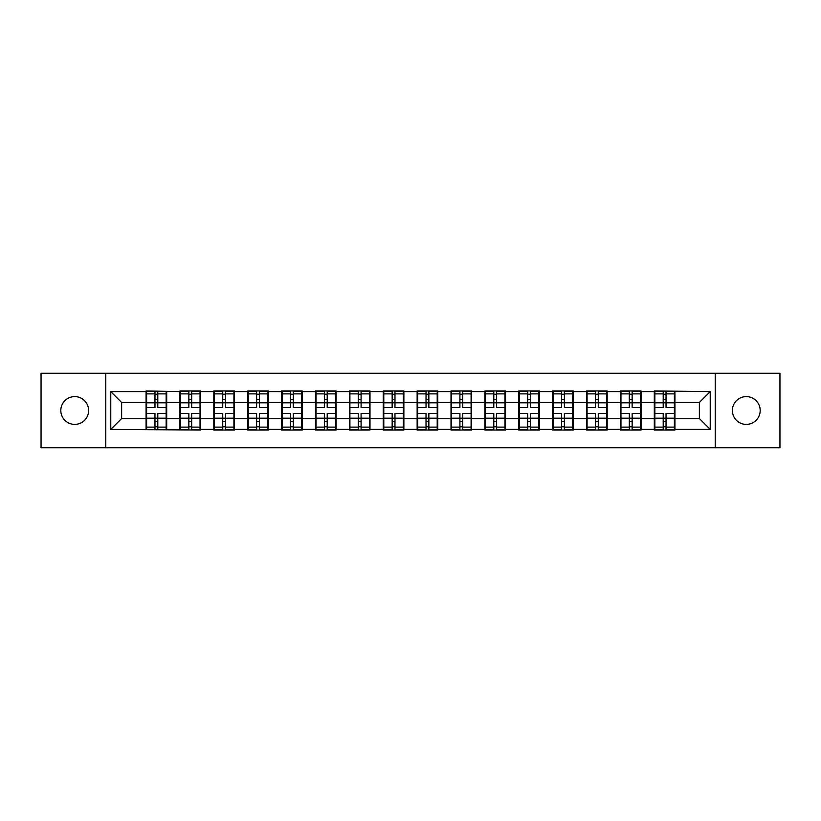<?xml version="1.0" encoding="UTF-8"?>
<svg xmlns="http://www.w3.org/2000/svg" width="821" height="821" viewBox="0 0 821 821"><rect width="100%" height="100%" fill="white"/><g stroke="black" fill="none" stroke-linecap="round" stroke-linejoin="round"><path stroke-width="1.23" d="M746.289 424.395A13.895 13.895 0 0 1 732.383 410.5A13.895 13.895 0 0 1 746.289 396.605A13.895 13.895 0 0 1 760.184 410.5A13.895 13.895 0 0 1 746.289 424.395M74.711 424.395A13.895 13.895 0 0 1 60.816 410.5A13.895 13.895 0 0 1 74.711 396.605A13.895 13.895 0 0 1 88.617 410.5A13.895 13.895 0 0 1 74.711 424.395M715.224 447.753L779.95 447.753L779.95 373.247L715.224 373.247L715.224 447.753L105.776 447.753L105.776 373.247L41.05 373.247L41.05 447.753L105.776 447.753M674.934 408.868L674.39 408.868M654.85 408.868L654.306 408.868M654.306 412.132L654.85 412.132M674.39 412.132L674.934 412.132M641.057 408.868L640.513 408.868M620.963 408.868L620.419 408.868M620.419 412.132L620.963 412.132M640.513 412.132L641.057 412.132M607.171 408.868L606.627 408.868M587.077 408.868L586.533 408.868M586.533 412.132L587.077 412.132M606.627 412.132L607.171 412.132M573.284 408.868L572.75 408.868M553.2 408.868L552.656 408.868M552.656 412.132L553.2 412.132M572.75 412.132L573.284 412.132M539.407 408.868L538.863 408.868M519.313 408.868L518.769 408.868M518.769 412.132L519.313 412.132M538.863 412.132L539.407 412.132M505.52 408.868L504.977 408.868M485.437 408.868L484.893 408.868M484.893 412.132L485.437 412.132M504.977 412.132L505.52 412.132M471.644 408.868L471.1 408.868M451.55 408.868L451.006 408.868M451.006 412.132L451.55 412.132M471.1 412.132L471.644 412.132M437.757 408.868L437.213 408.868M417.663 408.868L417.13 408.868M417.13 412.132L417.663 412.132M437.213 412.132L437.757 412.132M403.87 408.868L403.337 408.868M383.787 408.868L383.243 408.868M383.243 412.132L383.787 412.132M403.337 412.132L403.87 412.132M369.994 408.868L369.45 408.868M349.9 408.868L349.356 408.868M349.356 412.132L349.9 412.132M369.45 412.132L369.994 412.132M336.107 408.868L335.563 408.868M316.023 408.868L315.48 408.868M315.48 412.132L316.023 412.132M335.563 412.132L336.107 412.132M302.231 408.868L301.687 408.868M282.137 408.868L281.593 408.868M281.593 412.132L282.137 412.132M301.687 412.132L302.231 412.132M268.344 408.868L267.8 408.868M248.25 408.868L247.716 408.868M247.716 412.132L248.25 412.132M267.8 412.132L268.344 412.132M234.467 408.868L233.923 408.868M214.373 408.868L213.829 408.868M213.829 412.132L214.373 412.132M233.923 412.132L234.467 412.132M200.581 408.868L200.037 408.868M180.487 408.868L179.943 408.868M179.943 412.132L180.487 412.132M200.037 412.132L200.581 412.132M715.224 373.247L105.776 373.247M699.369 418.536L699.369 402.464L674.934 402.464L674.934 418.536L699.369 418.536L710.227 429.393L710.227 391.607L654.306 390.95L654.306 402.464L641.057 402.464L641.057 418.536L654.306 418.536L654.306 402.464M710.227 429.393L674.934 429.393L674.934 430.05L654.306 430.05L654.306 429.393L641.057 429.393L641.057 430.05L620.419 430.05L620.419 429.393L607.171 429.393L607.171 430.05L586.533 430.05L586.533 429.393L573.284 429.393L573.284 430.05L552.656 430.05L552.656 429.393L539.407 429.393L539.407 430.05L518.769 430.05L518.769 429.393L505.52 429.393L505.52 430.05L484.893 430.05L484.893 429.393L471.644 429.393L471.644 430.05L451.006 430.05L451.006 429.393L437.757 429.393L437.757 430.05L417.13 430.05L417.13 429.393L403.87 429.393L403.87 430.05L383.243 430.05L383.243 429.393L369.994 429.393L369.994 430.05L349.356 430.05L349.356 429.393L336.107 429.393L336.107 430.05L315.48 430.05L315.48 429.393L302.231 429.393L302.231 430.05L281.593 430.05L281.593 429.393L268.344 429.393L268.344 430.05L247.716 430.05L247.716 429.393L234.467 429.393L234.467 430.05L213.829 430.05L213.829 429.393L200.581 429.393L200.581 430.05L110.773 429.393L110.773 391.607L146.066 391.607L146.066 402.464L121.631 402.464L121.631 418.536L146.066 418.536L146.066 402.464M654.306 391.607L641.057 391.607L641.057 390.95L620.419 390.95L620.419 391.607L607.171 391.607L607.171 390.95L586.533 390.95L586.533 391.607L573.284 391.607L573.284 390.95L552.656 390.95L552.656 391.607L539.407 391.607L539.407 390.95L518.769 390.95L518.769 391.607L505.52 391.607L505.52 390.95L484.893 390.95L484.893 391.607L471.644 391.607L471.644 390.95L451.006 390.95L451.006 391.607L437.757 391.607L437.757 390.95L417.13 390.95L417.13 391.607L403.87 391.607L403.87 390.95L383.243 390.95L383.243 391.607L369.994 391.607L369.994 390.95L349.356 390.95L349.356 391.607L336.107 391.607L336.107 390.95L315.48 390.95L315.48 391.607L302.231 391.607L302.231 390.95L281.593 390.95L281.593 391.607L268.344 391.607L268.344 390.95L247.716 390.95L247.716 391.607L234.467 391.607L234.467 390.95L213.829 390.95L213.829 391.607L200.581 391.607L200.581 390.95L179.943 390.95L179.943 391.607L146.066 390.95L146.066 391.607M654.306 418.536L654.306 429.393M641.057 418.536L641.057 429.393M641.057 391.607L641.057 402.464M607.171 418.536L620.419 418.536L620.419 402.464L607.171 402.464L607.171 429.393M620.419 418.536L620.419 429.393M620.419 391.607L620.419 402.464M607.171 391.607L607.171 402.464M573.284 418.536L586.533 418.536L586.533 402.464L573.284 402.464L573.284 429.393M586.533 418.536L586.533 429.393M586.533 391.607L586.533 402.464M573.284 391.607L573.284 402.464M539.407 418.536L552.656 418.536L552.656 402.464L539.407 402.464L539.407 429.393M552.656 418.536L552.656 429.393M552.656 391.607L552.656 402.464M539.407 391.607L539.407 402.464M505.52 418.536L518.769 418.536L518.769 402.464L505.52 402.464L505.52 429.393M518.769 418.536L518.769 429.393M518.769 391.607L518.769 402.464M505.52 391.607L505.52 402.464M471.644 418.536L484.893 418.536L484.893 402.464L471.644 402.464L471.644 429.393M484.893 418.536L484.893 429.393M484.893 391.607L484.893 402.464M471.644 391.607L471.644 402.464M437.757 418.536L451.006 418.536L451.006 402.464L437.757 402.464L437.757 429.393M451.006 418.536L451.006 429.393M451.006 391.607L451.006 402.464M437.757 391.607L437.757 402.464M403.87 418.536L417.13 418.536L417.13 402.464L403.87 402.464L403.87 429.393M417.13 418.536L417.13 429.393M417.13 391.607L417.13 402.464M403.87 391.607L403.87 402.464M369.994 418.536L383.243 418.536L383.243 402.464L369.994 402.464L369.994 429.393M383.243 418.536L383.243 429.393M383.243 391.607L383.243 402.464M369.994 391.607L369.994 402.464M336.107 418.536L349.356 418.536L349.356 402.464L336.107 402.464L336.107 429.393M349.356 418.536L349.356 429.393M349.356 391.607L349.356 402.464M336.107 391.607L336.107 402.464M302.231 418.536L315.48 418.536L315.48 402.464L302.231 402.464L302.231 429.393M315.48 418.536L315.48 429.393M315.48 391.607L315.48 402.464M302.231 391.607L302.231 402.464M268.344 418.536L281.593 418.536L281.593 402.464L268.344 402.464L268.344 429.393M281.593 418.536L281.593 429.393M281.593 391.607L281.593 402.464M268.344 391.607L268.344 402.464M234.467 418.536L247.716 418.536L247.716 402.464L234.467 402.464L234.467 429.393M247.716 418.536L247.716 429.393M247.716 391.607L247.716 402.464M234.467 391.607L234.467 402.464M200.581 418.536L213.829 418.536L213.829 402.464L200.581 402.464L200.581 429.393M213.829 418.536L213.829 429.393M213.829 391.607L213.829 402.464M200.581 391.607L200.581 402.464M166.694 418.536L179.943 418.536L179.943 402.464L166.694 402.464L166.694 429.393M179.943 418.536L179.943 429.393M179.943 391.607L179.943 402.464M166.694 391.607L166.694 402.464M166.694 408.868L166.15 408.868M146.61 408.868L146.066 408.868M146.066 412.132L146.61 412.132M166.15 412.132L166.694 412.132M146.066 418.536L146.066 429.393M121.631 418.536L110.773 429.393M110.773 391.607L121.631 402.464M674.934 418.536L674.934 429.393M674.934 391.607L674.934 402.464M710.227 391.607L699.369 402.464M146.61 402.803L154.974 402.803L154.974 391.494L146.61 391.494L146.61 413.435L154.974 413.435L154.974 418.197L157.796 418.176L157.796 413.435L166.15 413.435L166.15 391.494L157.796 391.494L157.796 393.885L166.15 393.885M154.974 399.653L157.796 399.653M157.796 394.213L154.974 394.213M146.61 407.565L154.974 407.565L154.974 402.803L157.796 402.824L157.796 407.565L166.15 407.565M146.61 393.885L154.974 393.885M154.974 426.787L157.796 426.787M154.974 421.347L157.796 421.347M146.61 429.506L154.974 429.506L154.974 427.115L146.61 427.115L146.61 429.506M146.61 413.435L146.61 418.197L154.974 418.197L154.974 427.115M146.61 418.197L146.61 427.115M166.15 413.435L166.15 429.506L157.796 429.506L157.796 427.115L166.15 427.115M166.15 418.197L157.796 418.197L157.796 427.115M166.15 402.803L157.796 402.803L157.796 393.885M180.487 402.803L188.851 402.803L188.851 391.494L180.487 391.494L180.487 413.435L188.851 413.435L188.851 418.197L191.673 418.176L191.673 413.435L200.037 413.435L200.037 391.494L191.673 391.494L191.673 393.885L200.037 393.885M188.851 399.653L191.673 399.653M191.673 394.213L188.851 394.213M180.487 407.565L188.851 407.565L188.851 402.803L191.673 402.824L191.673 407.565L200.037 407.565M180.487 393.885L188.851 393.885M188.851 426.787L191.673 426.787M188.851 421.347L191.673 421.347M180.487 429.506L188.851 429.506L188.851 427.115L180.487 427.115L180.487 429.506M180.487 413.435L180.487 418.197L188.851 418.197L188.851 427.115M180.487 418.197L180.487 427.115M200.037 413.435L200.037 429.506L191.673 429.506L191.673 427.115L200.037 427.115M200.037 418.197L191.673 418.197L191.673 427.115M200.037 402.803L191.673 402.803L191.673 393.885M214.373 402.803L222.737 402.803L222.737 391.494L214.373 391.494L214.373 413.435L222.737 413.435L222.737 418.197L225.559 418.176L225.559 413.435L233.923 413.435L233.923 391.494L225.559 391.494L225.559 393.885L233.923 393.885M222.737 399.653L225.559 399.653M225.559 394.213L222.737 394.213M214.373 407.565L222.737 407.565L222.737 402.803L225.559 402.824L225.559 407.565L233.923 407.565M214.373 393.885L222.737 393.885M222.737 426.787L225.559 426.787M222.737 421.347L225.559 421.347M214.373 429.506L222.737 429.506L222.737 427.115L214.373 427.115L214.373 429.506M214.373 413.435L214.373 418.197L222.737 418.197L222.737 427.115M214.373 418.197L214.373 427.115M233.923 413.435L233.923 429.506L225.559 429.506L225.559 427.115L233.923 427.115M233.923 418.197L225.559 418.197L225.559 427.115M233.923 402.803L225.559 402.803L225.559 393.885M248.25 402.803L256.614 402.803L256.614 391.494L248.25 391.494L248.25 413.435L256.614 413.435L256.614 418.197L259.436 418.176L259.436 413.435L267.8 413.435L267.8 391.494L259.436 391.494L259.436 393.885L267.8 393.885M256.614 399.653L259.436 399.653M259.436 394.213L256.614 394.213M248.25 407.565L256.614 407.565L256.614 402.803L259.436 402.824L259.436 407.565L267.8 407.565M248.25 393.885L256.614 393.885M256.614 426.787L259.436 426.787M256.614 421.347L259.436 421.347M248.25 429.506L256.614 429.506L256.614 427.115L248.25 427.115L248.25 429.506M248.25 413.435L248.25 418.197L256.614 418.197L256.614 427.115M248.25 418.197L248.25 427.115M267.8 413.435L267.8 429.506L259.436 429.506L259.436 427.115L267.8 427.115M267.8 418.197L259.436 418.197L259.436 427.115M267.8 402.803L259.436 402.803L259.436 393.885M282.137 402.803L290.501 402.803L290.501 391.494L282.137 391.494L282.137 413.435L290.501 413.435L290.501 418.197L293.323 418.176L293.323 413.435L301.687 413.435L301.687 391.494L293.323 391.494L293.323 393.885L301.687 393.885M290.501 399.653L293.323 399.653M293.323 394.213L290.501 394.213M282.137 407.565L290.501 407.565L290.501 402.803L293.323 402.824L293.323 407.565L301.687 407.565M282.137 393.885L290.501 393.885M290.501 426.787L293.323 426.787M290.501 421.347L293.323 421.347M282.137 429.506L290.501 429.506L290.501 427.115L282.137 427.115L282.137 429.506M282.137 413.435L282.137 418.197L290.501 418.197L290.501 427.115M282.137 418.197L282.137 427.115M301.687 413.435L301.687 429.506L293.323 429.506L293.323 427.115L301.687 427.115M301.687 418.197L293.323 418.197L293.323 427.115M301.687 402.803L293.323 402.803L293.323 393.885M316.023 402.803L324.377 402.803L324.377 391.494L316.023 391.494L316.023 413.435L324.377 413.435L324.377 418.197L327.21 418.176L327.21 413.435L335.563 413.435L335.563 391.494L327.21 391.494L327.21 393.885L335.563 393.885M324.377 399.653L327.21 399.653M327.21 394.213L324.377 394.213M316.023 407.565L324.377 407.565L324.377 402.803L327.21 402.824L327.21 407.565L335.563 407.565M316.023 393.885L324.377 393.885M324.377 426.787L327.21 426.787M324.377 421.347L327.21 421.347M316.023 429.506L324.377 429.506L324.377 427.115L316.023 427.115L316.023 429.506M316.023 413.435L316.023 418.197L324.377 418.197L324.377 427.115M316.023 418.197L316.023 427.115M335.563 413.435L335.563 429.506L327.21 429.506L327.21 427.115L335.563 427.115M335.563 418.197L327.21 418.197L327.21 427.115M335.563 402.803L327.21 402.803L327.21 393.885M349.9 402.803L358.264 402.803L358.264 391.494L349.9 391.494L349.9 413.435L358.264 413.435L358.264 418.197L361.086 418.176L361.086 413.435L369.45 413.435L369.45 391.494L361.086 391.494L361.086 393.885L369.45 393.885M358.264 399.653L361.086 399.653M361.086 394.213L358.264 394.213M349.9 407.565L358.264 407.565L358.264 402.803L361.086 402.824L361.086 407.565L369.45 407.565M349.9 393.885L358.264 393.885M358.264 426.787L361.086 426.787M358.264 421.347L361.086 421.347M349.9 429.506L358.264 429.506L358.264 427.115L349.9 427.115L349.9 429.506M349.9 413.435L349.9 418.197L358.264 418.197L358.264 427.115M349.9 418.197L349.9 427.115M369.45 413.435L369.45 429.506L361.086 429.506L361.086 427.115L369.45 427.115M369.45 418.197L361.086 418.197L361.086 427.115M369.45 402.803L361.086 402.803L361.086 393.885M383.787 402.803L392.151 402.803L392.151 391.494L383.787 391.494L383.787 413.435L392.151 413.435L392.151 418.197L394.973 418.176L394.973 413.435L403.337 413.435L403.337 391.494L394.973 391.494L394.973 393.885L403.337 393.885M392.151 399.653L394.973 399.653M394.973 394.213L392.151 394.213M383.787 407.565L392.151 407.565L392.151 402.803L394.973 402.824L394.973 407.565L403.337 407.565M383.787 393.885L392.151 393.885M392.151 426.787L394.973 426.787M392.151 421.347L394.973 421.347M383.787 429.506L392.151 429.506L392.151 427.115L383.787 427.115L383.787 429.506M383.787 413.435L383.787 418.197L392.151 418.197L392.151 427.115M383.787 418.197L383.787 427.115M403.337 413.435L403.337 429.506L394.973 429.506L394.973 427.115L403.337 427.115M403.337 418.197L394.973 418.197L394.973 427.115M403.337 402.803L394.973 402.803L394.973 393.885M417.663 402.803L426.027 402.803L426.027 391.494L417.663 391.494L417.663 413.435L426.027 413.435L426.027 418.197L428.849 418.176L428.849 413.435L437.213 413.435L437.213 391.494L428.849 391.494L428.849 393.885L437.213 393.885M426.027 399.653L428.849 399.653M428.849 394.213L426.027 394.213M417.663 407.565L426.027 407.565L426.027 402.803L428.849 402.824L428.849 407.565L437.213 407.565M417.663 393.885L426.027 393.885M426.027 426.787L428.849 426.787M426.027 421.347L428.849 421.347M417.663 429.506L426.027 429.506L426.027 427.115L417.663 427.115L417.663 429.506M417.663 413.435L417.663 418.197L426.027 418.197L426.027 427.115M417.663 418.197L417.663 427.115M437.213 413.435L437.213 429.506L428.849 429.506L428.849 427.115L437.213 427.115M437.213 418.197L428.849 418.197L428.849 427.115M437.213 402.803L428.849 402.803L428.849 393.885M451.55 402.803L459.914 402.803L459.914 391.494L451.55 391.494L451.55 413.435L459.914 413.435L459.914 418.197L462.736 418.176L462.736 413.435L471.1 413.435L471.1 391.494L462.736 391.494L462.736 393.885L471.1 393.885M459.914 399.653L462.736 399.653M462.736 394.213L459.914 394.213M451.55 407.565L459.914 407.565L459.914 402.803L462.736 402.824L462.736 407.565L471.1 407.565M451.55 393.885L459.914 393.885M459.914 426.787L462.736 426.787M459.914 421.347L462.736 421.347M451.55 429.506L459.914 429.506L459.914 427.115L451.55 427.115L451.55 429.506M451.55 413.435L451.55 418.197L459.914 418.197L459.914 427.115M451.55 418.197L451.55 427.115M471.1 413.435L471.1 429.506L462.736 429.506L462.736 427.115L471.1 427.115M471.1 418.197L462.736 418.197L462.736 427.115M471.1 402.803L462.736 402.803L462.736 393.885M485.437 402.803L493.79 402.803L493.79 391.494L485.437 391.494L485.437 413.435L493.79 413.435L493.79 418.197L496.623 418.176L496.623 413.435L504.977 413.435L504.977 391.494L496.623 391.494L496.623 393.885L504.977 393.885M493.79 399.653L496.623 399.653M496.623 394.213L493.79 394.213M485.437 407.565L493.79 407.565L493.79 402.803L496.623 402.824L496.623 407.565L504.977 407.565M485.437 393.885L493.79 393.885M493.79 426.787L496.623 426.787M493.79 421.347L496.623 421.347M485.437 429.506L493.79 429.506L493.79 427.115L485.437 427.115L485.437 429.506M485.437 413.435L485.437 418.197L493.79 418.197L493.79 427.115M485.437 418.197L485.437 427.115M504.977 413.435L504.977 429.506L496.623 429.506L496.623 427.115L504.977 427.115M504.977 418.197L496.623 418.197L496.623 427.115M504.977 402.803L496.623 402.803L496.623 393.885M519.313 402.803L527.677 402.803L527.677 391.494L519.313 391.494L519.313 413.435L527.677 413.435L527.677 418.197L530.499 418.176L530.499 413.435L538.863 413.435L538.863 391.494L530.499 391.494L530.499 393.885L538.863 393.885M527.677 399.653L530.499 399.653M530.499 394.213L527.677 394.213M519.313 407.565L527.677 407.565L527.677 402.803L530.499 402.824L530.499 407.565L538.863 407.565M519.313 393.885L527.677 393.885M527.677 426.787L530.499 426.787M527.677 421.347L530.499 421.347M519.313 429.506L527.677 429.506L527.677 427.115L519.313 427.115L519.313 429.506M519.313 413.435L519.313 418.197L527.677 418.197L527.677 427.115M519.313 418.197L519.313 427.115M538.863 413.435L538.863 429.506L530.499 429.506L530.499 427.115L538.863 427.115M538.863 418.197L530.499 418.197L530.499 427.115M538.863 402.803L530.499 402.803L530.499 393.885M553.2 402.803L561.564 402.803L561.564 391.494L553.2 391.494L553.2 413.435L561.564 413.435L561.564 418.197L564.386 418.176L564.386 413.435L572.75 413.435L572.75 391.494L564.386 391.494L564.386 393.885L572.75 393.885M561.564 399.653L564.386 399.653M564.386 394.213L561.564 394.213M553.2 407.565L561.564 407.565L561.564 402.803L564.386 402.824L564.386 407.565L572.75 407.565M553.2 393.885L561.564 393.885M561.564 426.787L564.386 426.787M561.564 421.347L564.386 421.347M553.2 429.506L561.564 429.506L561.564 427.115L553.2 427.115L553.2 429.506M553.2 413.435L553.2 418.197L561.564 418.197L561.564 427.115M553.2 418.197L553.2 427.115M572.75 413.435L572.75 429.506L564.386 429.506L564.386 427.115L572.75 427.115M572.75 418.197L564.386 418.197L564.386 427.115M572.75 402.803L564.386 402.803L564.386 393.885M587.077 402.803L595.441 402.803L595.441 391.494L587.077 391.494L587.077 413.435L595.441 413.435L595.441 418.197L598.263 418.176L598.263 413.435L606.627 413.435L606.627 391.494L598.263 391.494L598.263 393.885L606.627 393.885M595.441 399.653L598.263 399.653M598.263 394.213L595.441 394.213M587.077 407.565L595.441 407.565L595.441 402.803L598.263 402.824L598.263 407.565L606.627 407.565M587.077 393.885L595.441 393.885M595.441 426.787L598.263 426.787M595.441 421.347L598.263 421.347M587.077 429.506L595.441 429.506L595.441 427.115L587.077 427.115L587.077 429.506M587.077 413.435L587.077 418.197L595.441 418.197L595.441 427.115M587.077 418.197L587.077 427.115M606.627 413.435L606.627 429.506L598.263 429.506L598.263 427.115L606.627 427.115M606.627 418.197L598.263 418.197L598.263 427.115M606.627 402.803L598.263 402.803L598.263 393.885M620.963 402.803L629.327 402.803L629.327 391.494L620.963 391.494L620.963 413.435L629.327 413.435L629.327 418.197L632.149 418.176L632.149 413.435L640.513 413.435L640.513 391.494L632.149 391.494L632.149 393.885L640.513 393.885M629.327 399.653L632.149 399.653M632.149 394.213L629.327 394.213M620.963 407.565L629.327 407.565L629.327 402.803L632.149 402.824L632.149 407.565L640.513 407.565M620.963 393.885L629.327 393.885M629.327 426.787L632.149 426.787M629.327 421.347L632.149 421.347M620.963 429.506L629.327 429.506L629.327 427.115L620.963 427.115L620.963 429.506M620.963 413.435L620.963 418.197L629.327 418.197L629.327 427.115M620.963 418.197L620.963 427.115M640.513 413.435L640.513 429.506L632.149 429.506L632.149 427.115L640.513 427.115M640.513 418.197L632.149 418.197L632.149 427.115M640.513 402.803L632.149 402.803L632.149 393.885M654.85 402.803L663.204 402.803L663.204 391.494L654.85 391.494L654.85 413.435L663.204 413.435L663.204 418.197L666.026 418.176L666.026 413.435L674.39 413.435L674.39 391.494L666.026 391.494L666.026 393.885L674.39 393.885M663.204 399.653L666.026 399.653M666.026 394.213L663.204 394.213M654.85 407.565L663.204 407.565L663.204 402.803L666.026 402.824L666.026 407.565L674.39 407.565M654.85 393.885L663.204 393.885M663.204 426.787L666.026 426.787M663.204 421.347L666.026 421.347M654.85 429.506L663.204 429.506L663.204 427.115L654.85 427.115L654.85 429.506M654.85 413.435L654.85 418.197L663.204 418.197L663.204 427.115M654.85 418.197L654.85 427.115M674.39 413.435L674.39 429.506L666.026 429.506L666.026 427.115L674.39 427.115M674.39 418.197L666.026 418.197L666.026 427.115M674.39 402.803L666.026 402.803L666.026 393.885"/></g></svg>
